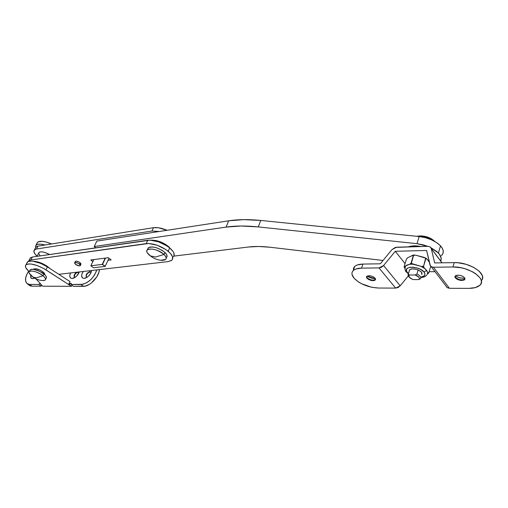 <?xml version="1.0" encoding="UTF-8"?>
<svg xmlns="http://www.w3.org/2000/svg" width="508" height="508" viewBox="0 0 508 508"><rect width="100%" height="100%" fill="white"/><g stroke="black" fill="none" stroke-linecap="round" stroke-linejoin="round"><path stroke-width="0.76" d="M438.41 253.016C441.077 255.962 441.833 258.636 440.69 261.029L441.192 258.312L439.528 254.362L436.62 251.339L430.949 247.726L438.41 253.016L440.525 245.847L438.41 253.016M441.744 255.314C444.151 252.673 443.744 249.517 440.525 245.847L436.588 242.564L431.362 239.744L425.361 237.668L419.163 236.537L260.801 220.453L243.681 219.64L228.664 220.809L96.812 241.097L94.215 246.52L95.86 247.802L94.215 246.52L96.812 241.097L228.664 220.809L226.066 227.095L94.215 246.52L226.066 227.095C235.388 225.723 246.113 225.66 258.248 226.911L241.097 226.016L226.066 227.095L228.664 220.809C237.979 219.373 248.691 219.259 260.801 220.453L419.163 236.537L416.973 243.669L258.248 226.911L260.801 220.453L258.248 226.911L416.973 243.669L427.742 246.31L423.183 244.824L416.973 243.669L419.163 236.537C428.288 237.725 435.407 240.83 440.525 245.847L442.468 248.545L443.281 251.174L442.925 253.575L441.439 255.613M248.482 247.009L258.636 246.482L270.065 247.237L383.038 260.464L270.065 247.237C262.02 246.316 254.826 246.234 248.482 247.009L173.888 256.115L248.482 247.009M34.411 249.898L35.871 247.04L37.922 246.139L36.462 249.009L35.135 249.396L33.884 250.984L34.614 253.422L37.065 256.235C34.099 253.467 33.21 251.352 34.411 249.898L36.462 249.009L151.956 231.007L153.448 227.705L151.956 231.007L159.188 231.502L151.956 231.007L36.462 249.009L37.922 246.139L153.448 227.705C157.22 227.203 161.754 228.067 167.037 230.295L158.382 227.755L153.448 227.705L37.922 246.139L35.719 247.206M173.368 256.807C175.209 254.622 173.977 251.651 169.685 247.904L168.205 251.276C172.517 255.016 173.755 257.975 171.92 260.14L168.319 261.569L171.615 260.413L172.485 259.372L172.479 256.54L170.155 253.079L165.837 249.523L157.143 245.231L148.558 243.484L30.899 259.931L29.578 260.299L28.499 261.296L30.899 259.931L32.379 257.029L30.188 258.051M173.933 256.032L173.939 253.181L173.057 251.492L169.685 247.904L167.322 246.151L158.642 241.859L150.07 240.132L32.379 257.029L30.334 257.893L28.861 260.782M58.833 274.32L168.319 261.569L58.833 274.32M90.754 259.988L108.306 257.696L111.15 259.912L108.001 260.312L111.15 259.912L108.306 257.696L90.754 259.988L92.843 261.582L90.754 259.988M146.26 243.605C153.454 243.249 160.769 245.809 168.205 251.276L169.685 247.904C162.268 242.43 154.965 239.878 147.777 240.259L146.26 243.605L30.899 259.931L32.379 257.029L147.777 240.259L146.26 243.605M38.773 252.749L39.922 251.943L42.139 251.866L45.098 252.533L49.619 254.527C44.545 251.911 41.008 251.212 39.002 252.425L38.672 253.073M40.126 255.905L38.659 253.39M93.453 267.773L105.169 266.37L108.985 258.223L105.169 266.37L102.559 264.37L105.524 258.058L102.559 264.37L90.843 265.786L93.789 259.588L90.843 265.786L93.453 267.773L105.169 266.37L102.241 264.389L90.843 265.786L93.453 267.773M105.194 258.102L102.241 264.389L105.194 258.102M80.378 265.405L80.893 264.351L80.201 262.827L79.566 264.154L80.251 265.671C79.07 266.148 77.457 265.665 75.413 264.236L79.058 265.875L80.143 265.754L80.34 265.106L78.632 263.5L75.902 262.509L74.581 263.017L75.413 264.236L74.714 262.712C75.895 262.236 77.514 262.719 79.566 264.154L80.201 262.827C78.156 261.391 76.537 260.915 75.355 261.391L75.228 261.652M75.432 262.261L75.222 261.703M75.286 261.48L76.543 261.188L79.273 262.179L80.975 263.785L80.956 264.268L80.137 264.579M434.651 241.376C429.565 237.414 423.742 235.731 417.189 236.334C423.742 235.731 429.565 237.414 434.651 241.376M434.924 241.535C430.162 237.173 424.351 235.375 417.487 236.144L422.002 235.915L426.555 236.753L430.841 238.455L434.924 241.535M413.042 279.584L409.308 277.311L408.794 276.225L409.397 275.012L408.261 274.117L409.537 269.958L408.013 275.107L408.623 276.416L408.261 274.117L409.397 275.012L408.788 276.028L409.956 277.965L413.042 279.584L418.827 279.565L420.529 278.651C421.284 277.114 420.078 275.584 416.903 274.047C420.078 275.584 421.284 277.114 420.529 278.651L418.827 279.565L419.462 278.549L418.96 277.266L415.195 274.974C418.967 276.498 420.173 278.028 418.827 279.565L413.042 279.584M408.623 276.416L409.194 277.165M418.167 269.869L416.903 274.047L415.195 274.974L409.397 275.012L415.195 274.974L416.903 274.047L418.167 269.869M91.065 272.51L89.865 271.716L89.7 270.726L89.865 271.716L91.065 272.51M84.004 278.39L86.519 277.635L84.004 278.39L86.824 277.457L88.722 275.946L90.888 272.91L91.58 270.51C90.78 274.263 88.576 276.847 84.969 278.263L84.004 278.39C81.134 277.793 80.874 275.488 83.236 271.482L81.909 274.06L81.61 276.003L82.563 277.984L84.004 278.39M86.455 277.279C85.465 274.917 86.601 273.063 89.865 271.716C86.252 273.425 85.255 275.33 86.874 277.425L86.455 277.279C85.973 274.796 87.205 273.025 90.157 271.964L90.856 272.129L89.865 271.716L90.157 271.964L88.157 272.815L86.849 274.282L86.189 275.933L86.411 277.209M79.064 272.561L78.6 272.021L79.07 272.561M72.073 278.454L74.473 277.743L72.073 278.454L74.835 277.533L76.708 276.041L79.292 271.939C78.01 275.184 75.908 277.317 73 278.333L72.073 278.454C69.66 278.111 69.164 276.276 70.606 272.948L69.837 275.177L69.894 276.904L70.682 278.054L72.073 278.454M74.574 277.368C74.111 274.917 75.324 273.164 78.226 272.104L78.886 272.263L76.772 272.593L74.974 274.396L74.314 276.028L74.511 277.292M32.626 278.663L34.62 278.105L32.626 278.663C30.912 278.536 30.302 277.355 30.797 275.133L30.944 277.812L32.626 278.663M43.097 271.964L44.761 274.726L44.717 273.812L43.828 272.612L40.151 270.129L35.909 268.751L33.763 269.088C35.941 268.256 39.053 269.215 43.097 271.964M41.192 284.448L40.64 284.448L40.792 284.029L40.64 284.448L42.869 286.214L40.64 284.448L41.192 284.448L35.744 278.714L41.192 284.448M28.88 284.975L30.474 285.966L31.941 286.182L41.027 286.207L41.745 285.325L41.027 286.207L38.799 284.448L41.027 286.207L31.941 286.182L29.718 284.436L38.799 284.448L40.062 283.261L38.799 284.448L29.718 284.436L27.057 283.597L25.648 281.241L25.698 277.736L27.184 273.621L28.613 271.209C24.898 277.254 24.53 281.489 27.508 283.902L29.731 285.642L31.941 286.182L29.718 284.436L27.508 283.902M96.825 269.894L94.494 275.12L91.142 279.317L87.084 282.537L82.969 284.277L71.133 284.486L71.279 283.585L70.764 283.21L68.58 284.48L69.99 281.559L68.58 284.48L71.399 286.302L42.869 286.214L71.399 286.302L69.164 284.48L71.05 283.28L71.133 284.486L73.368 286.309L71.133 284.486L81.096 284.493L83.325 286.341C89.662 286.69 99.187 276.765 99.397 269.596L98.825 272.485L96.711 276.993L91.389 282.95L89.319 284.397L85.204 286.125L73.368 286.309L83.325 286.341L81.096 284.493C88.341 283.242 93.586 278.378 96.825 269.894M51.549 243.967L46.292 242.068L42.278 241.319L38.068 241.871L36.868 243.434L37.427 242.348C39.865 240.525 44.577 241.065 51.549 243.967M29.134 271.755L25.806 267.697L25.451 265.709L25.832 264.954L27.667 264.027L30.772 263.957L37.046 265.481L43.853 268.586L68.58 284.48L45.949 269.85L47.409 266.91L69.99 281.559L47.409 266.91C38.132 261.556 31.471 259.893 27.432 261.925L26.899 262.96L28.061 261.48L32.258 261.036L40.818 263.43L47.409 266.91L45.949 269.85C36.652 264.497 29.985 262.82 25.946 264.833C24.873 266.027 25.425 267.792 27.584 270.123L29.134 271.755M72.193 285.35L71.399 286.302L72.193 285.35M35.522 247.523L35.973 245.193C37.478 243.853 40.507 243.789 45.066 245.002L40.824 244.183L37.713 244.316L35.852 245.326L35.522 247.523M74.905 277.489L74.562 277.362C73.501 275.85 74.212 274.142 76.683 272.244C73.978 274.447 73.381 276.2 74.905 277.489M465.01 278.841L463.417 279.781C460.14 280.118 457.479 279.286 455.441 277.279C458.559 279.87 461.67 280.492 464.776 279.14L464.617 277.8L464.617 279.705C461.512 281.051 458.4 280.429 455.282 277.838L455.441 277.279L455.282 277.838L457.162 279.311L460.953 280.435L464.16 280.029L465.01 278.822M455.225 275.952L459.918 277.863L464.972 278.53L459.346 277.705L455.225 275.952L454.876 276.816L455.282 277.838L455.263 275.914C458.375 274.568 461.493 275.19 464.617 277.8L462.731 276.314L459.892 275.33L457.079 275.196L455.238 275.946M375.558 279.356L374.32 280.048C371.526 280.314 369.125 279.527 367.113 277.692L366.789 277.228L367.113 277.692C370.046 280.035 372.815 280.651 375.406 279.54L375.558 279.356M366.973 276.136L375.463 278.835L371.354 278.092L366.973 276.136L366.439 276.828L366.605 277.73L366.941 278.213L367.113 277.692L366.941 278.213L368.789 279.591L371.38 280.492L373.837 280.632L375.533 279.565L375.05 278.181L375.234 280.067C372.643 281.172 369.875 280.556 366.941 278.213L366.744 276.314C369.341 275.203 372.11 275.825 375.05 278.181L373.19 276.796L370.58 275.882L366.973 276.136M482.155 279.362L482.6 277.501L482.251 275.469L479.241 271.221L473.558 267.297L466.096 264.325L458.051 262.776L454.215 262.623L452.977 266.979L433.4 267.227L452.977 266.979L460.839 267.729L464.877 268.707L472.351 271.691L475.488 273.571L479.939 277.736L481.076 279.844L481.432 281.864L480.987 283.718L479.781 285.325L475.317 287.598L468.751 288.373L449.44 288.296L433.4 267.227L431.121 266.605L430.359 265.843L426.618 250.482L395.288 251.289L383.578 265.538L381.451 267.252L378.968 267.913L395.668 288.093L400.202 285.814L408.292 275.927L400.202 285.814L398.113 287.484L395.668 288.093L378.422 288.03C368.249 287.426 360.14 284.175 354.095 278.27L352.019 274.485L352 272.758L352.673 271.221L354.019 269.945L355.994 268.98L361.531 268.129L378.968 267.913L395.668 288.093L378.422 288.03L371.659 287.274L361.455 283.686L358.54 282.01L354.095 278.27C351.542 275.228 351.257 272.663 353.225 270.58C354.889 269.03 357.664 268.211 361.531 268.129L362.883 264.077L357.346 264.947L355.365 265.925L354.019 267.214L353.346 268.757M481.305 280.619C488.137 274.314 469.729 261.938 454.215 262.623L434.664 262.934L454.215 262.623L452.977 266.979C468.833 266.332 487.445 279.14 479.857 285.255C477.584 287.312 473.881 288.347 468.751 288.373L449.44 288.296L447.18 287.642L446.418 286.88M380.295 263.798L362.883 264.077L380.295 263.798L391.96 249.619L395.332 247.409L427.876 246.31L430.111 246.875L431.286 248.545L434.664 262.934L431.286 248.545L441.947 262.82L430.117 246.882L427.876 246.31L396.583 247.212L391.96 249.619L380.295 263.798M446.049 286.125L447.237 287.68L449.44 288.296L433.4 267.227L431.171 266.637L429.927 264.865L426.618 250.482L395.288 251.289L405.054 263.62L395.288 251.289L383.578 265.538L400.202 285.814L383.578 265.538L378.968 267.913L361.531 268.129L362.883 264.077C359.01 264.173 356.241 265.005 354.578 266.567L353.358 270.459M435.013 271.672L429.12 271.723L435.013 271.672M366.592 276.498L367.113 277.692L366.592 276.498M455.035 276.206L455.441 277.279L455.035 276.206M427.641 273.431L427.666 272.529L427.317 274.244L427.73 272.612L427.406 274.206L428.758 272.942L427.73 272.612L426.644 270.307L424.148 272.142L420.51 269.335L417.062 267.957L413.398 267.233L410.096 267.278L407.664 268.072L406.457 269.494L406.654 271.316L407.276 272.294L405.905 271.424L407.276 272.294C401.65 265.862 419.418 265.589 424.148 272.142L426.644 270.307L424.237 268.091L421.221 266.382L413.023 264.236L409.721 264.287L405.733 265.817L404.724 266.776L404.165 266.471L405.035 266.637L404.787 267.411M409.277 270.796L409.759 269.697C413.537 268.034 417.436 268.859 421.462 272.167L421.78 274.485M404.838 267.424L405.784 265.773L406.794 265.1L409.804 264.243L413.023 264.236L409.804 264.243L411.137 262.96L409.804 264.243L412.877 264.198L411.137 262.96L413.417 255.079L407.803 257.702L406.495 258.978L407.48 257.893L413.182 255.029L413.468 255.391L415.639 255.181L424.097 257.372L426.637 258.667L429.298 262.134L426.885 258.959L425.952 258.42L423.564 266.211L421.373 266.421L424.174 268.008L423.564 266.211L424.174 268.008L421.221 266.382L425.596 269.183L427.73 272.612L428.758 272.942L427.406 274.206M404.787 268.243L404.146 266.56L404.787 268.243L405.117 266.598M424.148 272.142C425.869 274.815 424.815 276.479 420.98 277.139L424.421 275.723L424.999 274.085L424.148 272.142M407.276 272.294L408.457 273.475M409.346 270.351L410.178 269.38L411.848 268.834L416.617 269.304L420.821 271.494L421.881 272.847L421.983 274.098M421.221 266.382L411.309 263.442L413.626 255.187L415.639 255.181L425.672 258.121L423.564 266.211L422.554 266.605L421.221 266.382M406.495 258.978L404.165 266.471L406.495 258.978M430.733 266.287L428.758 272.942L430.733 266.287M164.033 254.476L164.929 252.444C158.229 247.485 152.667 245.948 148.253 247.847L147.714 249.041L148.095 248.025L149.847 247.059L152.768 246.958L156.413 247.726L161.988 250.241L164.929 252.444L164.033 254.476L155.454 257.035L150.362 255.867L149.073 254.908C146.856 252.787 146.279 251.104 147.345 249.866C151.759 247.987 157.321 249.523 164.033 254.476C157.778 248.272 143.453 246.939 147.326 252.832L150.362 255.867L155.454 257.035L164.033 254.476C166.186 256.584 166.732 258.235 165.671 259.436L160.782 260.274L161.785 260.369C166.719 260.236 167.469 258.274 164.033 254.476M149.238 255.06L152.032 257.086M166.211 258.216L166.561 257.416C167.621 256.203 167.075 254.546 164.929 252.444L166.7 254.667L167.043 256.565M42.507 272.955L43.034 271.907L42.507 272.955M45.58 279.4L46.139 278.27C46.927 277.317 46.184 275.888 43.904 273.977L43.021 275.755L36.265 277.844L43.021 275.755C45.301 277.66 46.05 279.089 45.263 280.035L42.989 280.587C46.399 280.416 46.412 278.803 43.021 275.755C37.452 271.069 26.848 269.176 29.267 273.26L31.248 275.533C29.216 273.749 28.575 272.409 29.324 271.513C32.512 270.313 37.078 271.729 43.021 275.755L43.904 273.977C37.973 269.951 33.407 268.541 30.22 269.748L29.902 270.364M36.265 277.844L33.109 277.108L36.265 277.844M31.794 276.041L33.109 277.108C35.992 279.216 39.287 280.378 42.989 280.587M46.336 278.009L46.272 276.676L44.971 274.923L39.58 271.285L33.35 269.259L31.128 269.297L29.997 270.053M435.94 254.616L435.413 253.968M420.878 246.507C415.792 245.504 411.607 245.624 408.33 246.875L413.925 245.84L420.878 246.507M169.259 247.561L169.393 247.263C163.525 242.424 157.366 240.062 150.895 240.163L155.975 240.525L160.884 242.037L165.602 244.405L169.259 247.561M50.203 268.726C45.307 264.414 39.903 261.938 33.998 261.29L39.04 262.268L43.25 263.976L47.168 266.236L50.203 268.726M37.008 256.356L39.002 252.425M75.355 261.391L74.714 262.712M416.979 236.315L417.487 236.144M408.013 275.107L408.794 276.225M85.731 278.009L84.969 278.263M91.237 272.059L91.44 270.523M73.711 278.105L73 278.333M33.966 278.397L33.414 278.562M35.973 245.193L37.427 242.348M27.432 261.925L25.946 264.833M463.417 279.781L464.445 279.387M464.617 279.705L464.776 279.14M374.32 280.048L375.056 279.787M375.234 280.067L375.406 279.54M431.241 248.387L442.024 262.82M431.171 266.637L447.237 287.68M354.578 266.567L353.225 270.58M405.67 265.881C404.641 268.719 404.882 270.777 406.394 272.059L408.343 273.844M413.22 255.029L414.452 255.003M425.342 257.867L426.269 258.394M404.209 266.789L404.184 267.106M420.865 277.527C423.685 277.387 425.672 276.498 426.828 274.86M147.345 249.866L148.253 247.847M147.326 252.832L150.362 255.867C153.689 258.528 157.493 260.033 161.785 260.369M33.807 269.329L34.023 268.903M29.324 271.513L30.22 269.748M33.109 277.108L29.267 273.26M44.621 274.587L44.831 274.161"/></g></svg>
